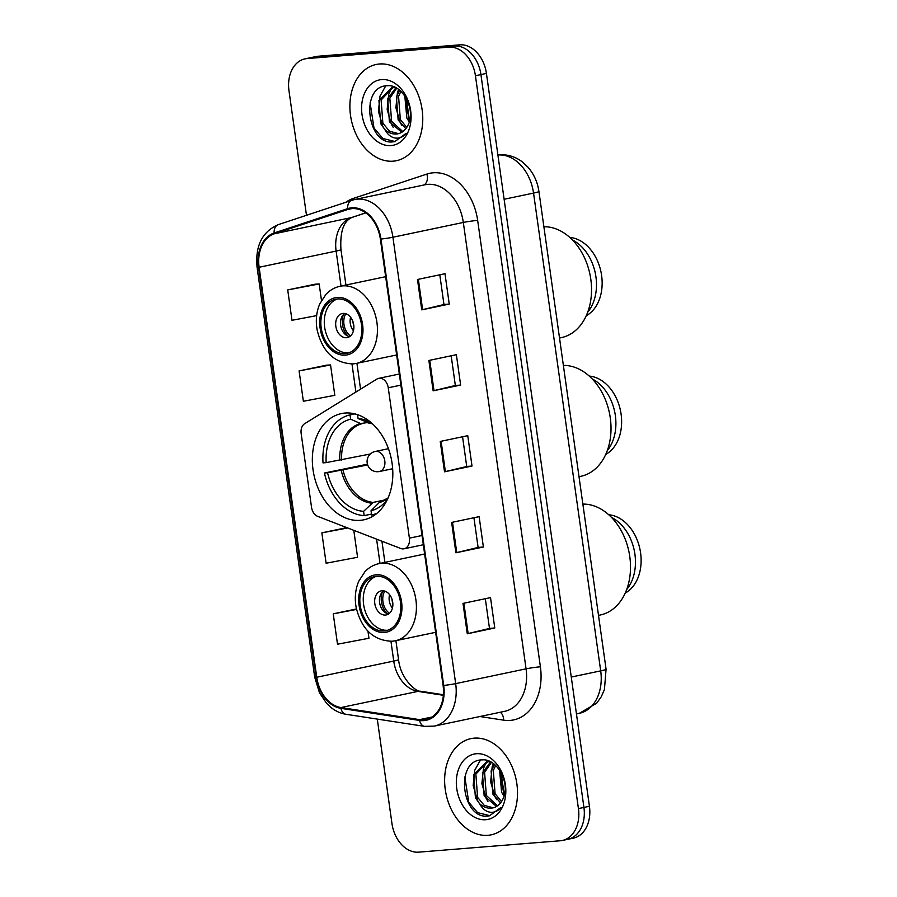 <?xml version="1.0" encoding="UTF-8"?>
<svg xmlns="http://www.w3.org/2000/svg" width="897" height="897" viewBox="0 0 897 897"><rect width="100%" height="100%" fill="white"/><g stroke="black" fill="none" stroke-linecap="round" stroke-linejoin="round"><path stroke-width="1.35" d="M379.375 378.254A10.237 7.456 -101.9 0 0 378.691 378.355A10.237 7.456 -101.9 0 0 376.908 379.072L304.733 423.631A10.237 7.456 -101.9 0 0 301.157 433.531L311.528 507.287A10.237 7.456 -101.9 0 0 317.773 516.403L400.724 548.482A10.237 7.456 -101.9 0 0 404.042 548.796A10.237 7.456 -101.9 0 0 409.391 538.166L388.255 387.784A10.237 7.456 -101.9 0 0 379.375 378.254M424.505 553.169A54.28 39.502 -101.9 0 0 424.012 554.167M345.042 413.046A54.28 39.502 -101.9 0 0 341.421 413.573A54.28 39.502 -101.9 0 0 313.445 472.349A54.28 39.502 -101.9 0 0 360.123 520.338A54.28 39.502 -101.9 0 0 363.745 519.823A54.28 39.502 -101.9 0 0 391.72 461.036A54.28 39.502 -101.9 0 0 345.042 413.046M385.531 275.816A54.28 39.502 -101.9 0 0 385.037 276.814M565.816 839.603A30.722 22.358 -101.9 0 0 567.868 839.3L573.362 838.146A30.722 22.358 -101.9 0 0 589.43 806.28L486.432 73.419A30.722 22.358 -101.9 0 0 459.791 44.85L318.076 56.242A30.722 22.358 -101.9 0 0 316.036 56.545L310.53 57.7A30.722 22.358 -101.9 0 1 312.582 57.397A30.722 22.358 -101.9 0 0 310.53 57.7L305.036 58.854A30.722 22.358 -101.9 0 0 288.98 90.72L306.482 215.302M377.289 719.091L391.967 823.581A30.722 22.358 -101.9 0 0 418.619 852.15L560.322 840.758A30.722 22.358 -101.9 0 0 562.374 840.455A30.722 22.358 -101.9 0 0 578.43 808.589L475.432 75.729A30.722 22.358 -101.9 0 0 448.792 47.16L454.286 46.005L312.582 57.397L454.286 46.005A30.722 22.358 -101.9 0 1 480.927 74.574A30.722 22.358 -101.9 0 0 454.286 46.005L459.791 44.85M578.43 808.589L583.925 807.435L480.927 74.574L583.925 807.435A30.722 22.358 -101.9 0 1 567.868 839.3A30.722 22.358 -101.9 0 0 583.925 807.435L589.43 806.28M379.498 63.99A49.167 35.779 -101.9 0 0 376.224 64.472A49.167 35.779 -101.9 0 0 350.884 117.709A49.167 35.779 -101.9 0 0 393.155 161.168A49.167 35.779 -101.9 0 0 396.429 160.698A49.167 35.779 -101.9 0 0 421.769 107.461A49.167 35.779 -101.9 0 0 379.498 63.99A49.167 35.779 -101.9 0 0 376.224 64.472A49.167 35.779 -101.9 0 0 350.884 117.709A49.167 35.779 -101.9 0 0 393.155 161.168A49.167 35.779 -101.9 0 0 396.429 160.698A49.167 35.779 -101.9 0 0 421.769 107.461A49.167 35.779 -101.9 0 0 379.498 63.99M474.244 738.141A49.167 35.779 -101.9 0 0 470.97 738.612A49.167 35.779 -101.9 0 0 445.63 791.849A49.167 35.779 -101.9 0 0 487.901 835.32A49.167 35.779 -101.9 0 0 491.175 834.838A49.167 35.779 -101.9 0 0 516.515 781.612A49.167 35.779 -101.9 0 0 474.244 738.141A49.167 35.779 -101.9 0 0 470.97 738.612A49.167 35.779 -101.9 0 0 445.63 791.849A49.167 35.779 -101.9 0 0 487.901 835.32A49.167 35.779 -101.9 0 0 491.175 834.838A49.167 35.779 -101.9 0 0 516.515 781.612A49.167 35.779 -101.9 0 0 474.244 738.141M351.949 208.62A32.774 23.849 78.1 0 1 380.373 239.095L443.107 685.487A32.774 23.849 78.1 0 1 425.974 719.484A32.774 23.849 78.1 0 1 419.572 719.641L340.95 707.554A32.774 23.849 78.1 0 1 316.742 677.246L259.121 267.261A32.774 23.849 78.1 0 1 274.359 233.769L347.879 209.45A32.774 23.849 78.1 0 1 349.763 208.934A32.774 23.849 78.1 0 1 351.949 208.62M351.837 207.812A33.593 24.454 -101.9 0 0 347.655 208.653L274.146 232.985A33.593 24.454 -101.9 0 0 258.527 267.306L316.148 677.291A33.593 24.454 -101.9 0 0 340.95 708.361L419.583 720.448A33.593 24.454 -101.9 0 0 443.701 685.443L380.967 239.05A33.593 24.454 -101.9 0 0 351.837 207.812M485.322 598.714L489.493 628.438L467.281 633.775L494.774 627.99L490.513 597.626L463.009 603.401L467.281 633.775M489.493 628.416L494.774 627.99M483.393 547.013L478.112 547.439L455.9 552.787L483.393 547.013L479.133 516.65L451.628 522.424L455.9 552.787M449.251 304.083L443.97 304.509L421.758 309.857L449.251 304.083L444.99 273.708L417.486 279.483L421.758 309.857M460.632 385.06L455.351 385.486L433.139 390.834L460.632 385.06L456.371 354.696L428.867 360.471L433.139 390.834M462.56 436.761L466.732 466.485L444.52 471.811L472.013 466.036L467.752 435.673L440.248 441.447L444.52 471.811M466.732 466.462L472.013 466.036M448.792 47.16L307.077 58.563A30.722 22.358 -101.9 0 0 305.036 58.854M356.445 608.962L333.236 613.84L337.507 644.203L368.959 638.26L367.972 631.241M326.598 365.169L299.093 370.898L303.365 401.273L334.816 395.319L330.545 364.956L326.317 365.18M315.217 284.192L287.713 289.922L291.985 320.296L316.652 315.621M346.78 527.627L321.855 532.863L326.127 563.226L357.578 557.272L353.788 530.34M455.351 385.497L451.18 355.784M443.97 304.52L439.799 274.807M478.112 547.462L473.941 517.737M299.093 370.898L330.545 364.956M321.485 300.461L319.164 283.968L314.937 284.203M287.713 289.922L319.164 283.968M321.855 532.863L347.677 527.974M333.236 613.84L356.546 609.433M409.279 121.992L406.879 118.146L404.805 95.968M409.94 119.279L409.066 117.686L406.319 98.401M405.825 128.708L398.145 119.985L396.384 96.798L399.748 90.339M406.756 127.408L400.331 119.525L398.571 96.338L400.903 91.371M401.8 132.285L389.421 121.813L387.661 98.636L395.88 87.76M402.843 131.601L391.597 121.353L389.836 98.177L396.709 88.22M384.835 129.538A23.143 16.841 -101.9 0 0 396.418 134.012A23.143 16.841 -101.9 0 0 397.965 133.788A23.143 16.841 -101.9 0 0 408.045 125.098C416.219 110.331 402.798 84.172 387.571 85.731C360.213 85.45 366.682 142.959 391.395 142.018L394.68 141.67L406.184 133.305C403 137.23 399.131 138.766 394.579 137.914C390.677 137.062 387.437 134.27 384.835 129.538L380.687 123.651L378.926 100.464L391.709 87.794L395.375 87.514M398.526 133.653L389.489 131.22L382.873 123.192L381.113 100.004L392.808 87.614M391.709 87.794L394.691 87.2M381.696 79.586A33.391 24.297 -101.9 0 0 362.018 114.536A33.391 24.297 -101.9 0 0 390.969 145.583A33.391 24.297 -101.9 0 0 410.647 110.623A33.391 24.297 -101.9 0 0 381.696 79.586M395.162 141.569L382.862 138.486L374.004 128.058L370.091 102.751M385.239 130.256L382.739 126.219L378.422 111.396L380.003 96.08L385.721 85.888M393.2 127.318L391.473 124.391L387.156 109.557L388.737 94.252L391.496 88.063M391.653 87.805L392.572 86.415M401.934 125.49L400.197 122.553L395.891 107.718L397.461 92.413L398.582 89.442M409.402 121.588L404.906 96.102M607.28 450.63A42.507 30.935 -101.9 0 0 592.222 378.926M605.722 454.42A40.97 29.814 -101.9 0 0 620.444 410.434A40.97 29.814 -101.9 0 0 589.273 376.078M371.504 514.082L364.182 515.618A51.207 37.27 -101.9 0 1 324.434 473.011L327.584 472.753A46.913 34.142 -101.9 0 0 363.577 511.346L373.13 502.41L385.273 499.864M367.692 464.971L327.584 472.753M326.172 462.628L323.021 462.886A51.207 37.27 -101.9 0 1 350.021 414.907L350.626 419.179A46.913 34.142 -101.9 0 0 326.172 462.628L370.36 453.994M367.277 422.61L360.549 423.53L350.626 419.179M579.014 476.699L580.841 476.307A56.332 40.993 -101.9 0 0 610.095 416.612A56.332 40.993 -101.9 0 0 563.372 365.415M324.434 473.011L367.456 464.209M375.933 514.116L371.638 515.024A51.207 37.27 -101.9 0 0 377.065 513.207M350.021 414.907L354.887 413.887M371.638 515.024L371.033 510.741A46.913 34.142 -101.9 0 0 385.744 501.378A46.913 34.142 -101.9 0 0 387.616 498.945M363.577 511.346L364.182 515.618M388.065 497.936L379.196 502.6L371.033 510.741M371.683 423.081A46.913 34.142 -101.9 0 0 368.981 421.59A46.913 34.142 -101.9 0 0 358.082 418.574L357.533 414.661M358.082 418.574L369.519 423.104M337.496 298.959A27.65 20.126 -101.9 0 0 335.657 299.217A27.65 20.126 -101.9 0 0 321.406 329.165A27.65 20.126 -101.9 0 0 345.188 353.62A27.65 20.126 -101.9 0 0 347.027 353.351A27.65 20.126 -101.9 0 0 361.278 323.402A27.65 20.126 -101.9 0 0 337.496 298.959M337.395 298.959A27.65 20.126 -101.9 0 0 325.073 329.625A27.65 20.126 -101.9 0 0 348.619 352.891A27.65 20.126 -101.9 0 0 348.72 352.88M569.786 237.402A40.97 29.814 78.1 0 1 600.956 271.757A40.97 29.814 78.1 0 1 586.234 315.744M572.533 240.048A42.608 31.014 78.1 0 1 587.692 312.212M559.526 338.023L561.354 337.631A56.332 40.993 -101.9 0 0 590.607 277.935A56.332 40.993 -101.9 0 0 543.885 226.739M343.069 313.412A12.289 8.948 -101.9 0 0 342.25 313.535A12.289 8.948 -101.9 0 0 335.915 326.844A12.289 8.948 -101.9 0 0 346.489 337.709A12.289 8.948 -101.9 0 0 347.307 337.586A12.289 8.948 -101.9 0 0 353.642 324.277A12.289 8.948 -101.9 0 0 343.069 313.412M344.762 313.49A12.289 8.948 -101.9 0 0 340.838 326.396A12.289 8.948 -101.9 0 0 349.617 336.622M348.081 336.196A16.393 11.93 78.1 0 1 343.529 314.499M350.48 335.949A14.341 10.439 78.1 0 1 345.827 313.759M376.482 576.311A27.65 20.126 -101.9 0 0 374.632 576.569A27.65 20.126 -101.9 0 0 360.381 606.518A27.65 20.126 -101.9 0 0 384.163 630.972A27.65 20.126 -101.9 0 0 386.002 630.703A27.65 20.126 -101.9 0 0 400.264 600.755A27.65 20.126 -101.9 0 0 376.482 576.311M376.381 576.311A27.65 20.126 -101.9 0 0 364.047 606.977A27.65 20.126 -101.9 0 0 387.605 630.243A27.65 20.126 -101.9 0 0 387.706 630.232M608.76 514.755A40.97 29.814 78.1 0 1 639.931 549.11A40.97 29.814 78.1 0 1 625.22 593.096M611.507 517.401A42.608 31.014 78.1 0 1 626.667 589.564M598.501 615.376L600.328 614.983A56.332 40.993 -101.9 0 0 629.582 555.288A56.332 40.993 -101.9 0 0 582.859 504.092M382.055 590.764A12.289 8.948 -101.9 0 0 381.236 590.888A12.289 8.948 -101.9 0 0 374.901 604.197A12.289 8.948 -101.9 0 0 385.463 615.062A12.289 8.948 -101.9 0 0 386.282 614.938A12.289 8.948 -101.9 0 0 392.617 601.629A12.289 8.948 -101.9 0 0 382.055 590.764M383.737 590.843A12.289 8.948 -101.9 0 0 379.812 603.748A12.289 8.948 -101.9 0 0 388.592 613.974M387.067 613.548A16.393 11.93 78.1 0 1 382.503 591.852M389.466 613.301A14.341 10.439 78.1 0 1 384.802 591.112M504.024 796.144L501.625 792.298L499.551 770.108M504.686 793.43L503.811 791.838L501.064 772.552M500.571 802.86L492.89 794.125L491.13 770.949L494.494 764.491M501.501 801.559L495.077 793.677L493.316 770.489L495.649 765.511M496.546 806.437L484.167 795.964L482.407 772.777L490.625 761.912M497.588 805.741L486.342 795.504L484.582 772.328L491.455 762.36M479.581 803.69A23.143 16.841 -101.9 0 0 491.164 808.163A23.143 16.841 -101.9 0 0 492.711 807.939A23.143 16.841 -101.9 0 0 502.791 799.249C510.965 784.483 497.543 758.313 482.317 759.882C454.958 759.602 461.428 817.111 486.14 816.169L489.426 815.822L500.93 807.457C497.745 811.381 493.877 812.917 489.325 812.065C485.423 811.202 482.182 808.421 479.581 803.69L475.432 797.803L473.672 774.616L486.454 761.945L490.121 761.654M493.272 807.805L484.234 805.371L477.619 797.343L475.858 774.156L487.553 761.755M486.454 761.945L489.437 761.34M476.43 753.727A33.391 24.297 -101.9 0 0 456.764 788.687A33.391 24.297 -101.9 0 0 485.714 819.723A33.391 24.297 -101.9 0 0 505.392 784.774A33.391 24.297 -101.9 0 0 476.43 753.727M489.908 815.709L477.608 812.637L468.75 802.21L464.837 776.903M479.985 804.407L477.484 800.371L473.168 785.537L474.748 770.231L480.467 760.039M487.946 801.47L486.219 798.543L481.902 783.709L483.472 768.404L486.241 762.215M486.398 761.957L487.318 760.566M496.68 799.631L494.942 796.704L490.637 781.87L492.206 766.565L493.328 763.582M504.148 795.729L499.651 770.254M409.391 538.166L422.027 535.509M388.255 387.784L400.892 385.127M571.266 677.044L600.698 670.866A20.485 1.301 -8 0 0 606.069 669.207L604.432 689.524L601.282 696.756L596.684 703.203L579.283 713.35A40.97 29.814 -101.9 0 0 600.698 670.866L533.547 193.09A40.97 29.814 -101.9 0 0 498.026 155.002A40.97 29.814 -101.9 0 0 497.891 155.013M504.114 199.269L533.547 193.09A20.485 1.301 -8 0 0 538.918 191.431L606.069 669.207M318.076 56.242L307.077 58.563M486.432 73.419L475.432 75.729M345.704 202.33A51.207 37.27 78.1 0 1 353.373 198.405L426.894 174.074A51.207 37.27 78.1 0 1 477.664 220.404L540.398 666.796A10.237 0.65 -8 0 0 526.068 668.837L463.323 222.445A40.97 29.814 -101.9 0 0 427.802 184.356A40.97 29.814 -101.9 0 0 425.077 184.748L354.674 199.538A40.97 29.814 78.1 0 1 357.41 199.134A40.97 29.814 78.1 0 1 392.931 237.234A10.237 0.65 172 0 1 380.967 239.05M540.398 666.796A51.207 37.27 78.1 0 1 510.225 720.403A51.207 37.27 78.1 0 1 503.632 720.156L479.962 716.524M504.652 711.332A40.97 29.814 -101.9 0 0 526.068 668.837L455.676 683.626A40.97 29.814 78.1 0 1 434.26 726.122L504.652 711.332M274.146 232.985A10.237 6.997 71.7 0 1 278.283 224.631L351.792 200.311A10.237 6.997 71.7 0 1 352.319 200.166A40.97 29.814 78.1 0 1 354.674 199.538L351.792 200.311A10.237 6.997 71.7 0 0 347.655 208.653M278.283 224.631C262.193 231.695 255.118 245.868 257.069 267.171A10.237 0.65 -8 0 0 258.527 267.306M316.148 677.291A10.237 0.65 172 0 1 314.69 677.157L319.478 692.809L326.609 703.349L329.905 706.567C334.794 710.772 340.142 713.339 345.962 714.281L424.595 726.368L434.26 726.122M340.95 708.361A10.237 6.772 98.7 0 0 345.962 714.281M419.583 720.448A10.237 6.772 98.7 0 0 424.595 726.368M443.701 685.443A10.237 0.65 -8 0 0 455.676 683.626L392.931 237.234L463.323 222.445A10.237 0.65 -8 0 1 477.664 220.404M353.373 198.405A10.237 6.997 -108.3 0 1 353.676 199.762M426.894 174.074A10.237 6.997 -108.3 0 1 423.799 185.017M500.257 712.252A10.237 6.772 -81.3 0 1 503.632 720.156M316.742 677.246L393.738 661.067A32.774 23.849 -101.9 0 0 417.935 691.385L443.376 695.298M340.95 707.554L417.935 691.385A18.433 12.199 -81.3 0 1 420.928 691.295L443.421 694.749M419.572 719.641L431.894 717.051M347.879 209.45L351.702 208.642M274.359 233.769L351.355 217.601A32.774 23.849 -101.9 0 0 336.117 251.082L341.028 286.053M365.741 212.836L351.355 217.601A18.433 12.603 -108.3 0 0 352.286 217.343C343.686 220.74 339.907 231.493 340.95 249.601L345.928 285.033M259.121 267.261L336.117 251.082A18.433 1.166 -8 0 0 340.95 249.601M351.983 363.969L355.918 392.034M376.594 539.153L380.003 563.406M390.957 641.321L393.738 661.067A18.433 1.166 -8 0 0 398.56 659.587C400.589 679.522 416.97 692.63 420.928 691.295M445.383 471.62L441.111 441.268M434.002 390.644L429.73 360.28M422.622 309.667L418.35 279.303M456.764 552.597L452.492 522.245M468.144 633.574L463.872 603.221M343.035 470.151A40.152 29.22 -101.9 0 0 373.13 502.41M362.063 423.698A40.152 29.22 -101.9 0 0 341.611 460.026M379.196 502.6A40.634 29.567 -101.9 0 0 388.042 498.003M341.23 470.488A40.634 29.567 -101.9 0 0 371.739 503.195M360.549 423.53A40.634 29.567 -101.9 0 0 339.806 460.363M372.446 423.765A40.634 29.567 -101.9 0 0 368.005 422.924M388.446 448.691L375.226 451.471A10.237 7.456 78.1 0 1 375.91 451.37A10.237 7.456 78.1 0 1 384.791 460.901A10.237 7.456 78.1 0 1 379.431 471.519A10.237 7.456 78.1 0 1 378.758 471.62M345.401 355.134A29.186 21.248 -101.9 0 0 362.601 324.579A29.186 21.248 -101.9 0 0 337.283 297.434A29.186 21.248 -101.9 0 0 320.083 327.999A29.186 21.248 -101.9 0 0 345.401 355.134M342.744 285.874A39.434 28.704 78.1 0 1 376.65 320.734A39.434 28.704 78.1 0 1 356.322 363.431L353.093 363.902C334.491 363.296 322.505 351.972 317.134 329.928C315.497 320.554 316.394 311.864 319.792 303.836L325.97 294.351C329.973 290.123 334.682 287.421 340.109 286.255A39.434 28.704 78.1 0 1 342.744 285.874M353.44 330.78A11.885 8.645 78.1 0 1 350.615 317.291M353.844 325.846A11.269 8.196 78.1 0 1 352.958 321.653M384.376 632.486A29.186 21.248 -101.9 0 0 401.576 601.932A29.186 21.248 -101.9 0 0 376.269 574.786A29.186 21.248 -101.9 0 0 359.069 605.352A29.186 21.248 -101.9 0 0 384.376 632.486M381.718 563.226A39.434 28.704 78.1 0 1 415.625 598.086A39.434 28.704 78.1 0 1 395.297 640.783L392.067 641.254C373.466 640.649 361.48 629.324 356.109 607.28C354.483 597.907 355.369 589.217 358.778 581.189L364.944 571.703C368.947 567.476 373.668 564.774 379.095 563.608A39.434 28.704 78.1 0 1 381.718 563.226M392.426 608.132A11.885 8.645 78.1 0 1 389.59 594.644M392.819 603.199A11.269 8.196 78.1 0 1 391.944 599.005M378.691 378.355L399.333 374.027M404.042 548.796L423.328 544.737M497.891 154.957L499.225 154.822C507.646 154.284 515.327 156.627 522.256 161.841L528.03 167.234C533.95 174.13 537.583 182.192 538.918 191.431M579.283 713.35L576.446 713.956M257.069 267.171L314.69 677.157M562.374 840.455L567.868 839.3M356.928 363.307L360.56 389.163M381.931 541.216L384.903 562.385M395.902 640.66L398.56 659.587M365.785 212.881L352.286 217.343M372.502 423.81L368.813 423.137M375.226 451.471A10.237 10.237 0 0 0 367.187 462.919A10.237 10.237 0 0 0 379.431 471.519L392.662 468.739M396.653 354.965L356.322 363.431M385.654 276.68L340.109 286.255M435.628 632.318L395.297 640.783M424.629 554.032L379.095 563.608"/></g></svg>
